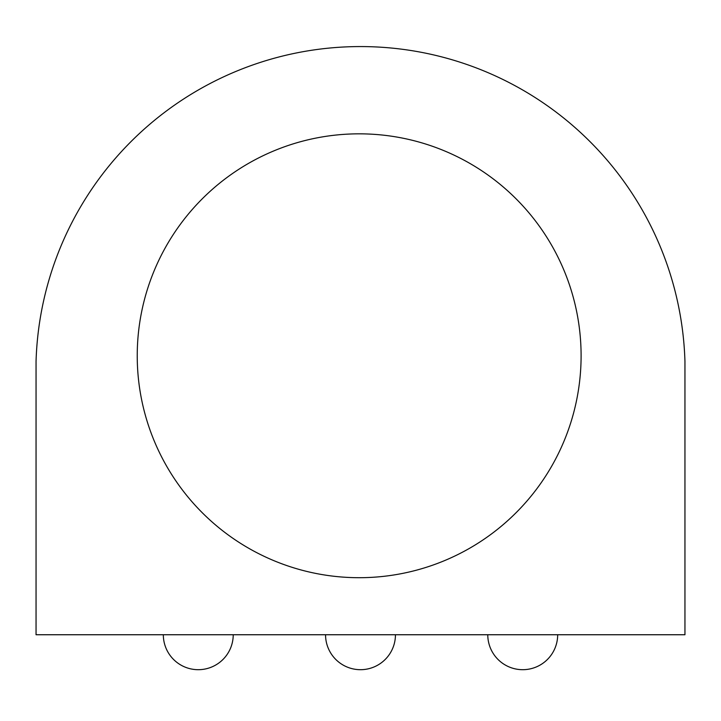 <?xml version="1.0" encoding="UTF-8"?>
<svg xmlns="http://www.w3.org/2000/svg" width="721" height="721" viewBox="0 0 721 721"><rect width="100%" height="100%" fill="white"/><g stroke="black" fill="none" stroke-linecap="round" stroke-linejoin="round"><path stroke-width="1.08" d="M137.233 355.768A221.933 221.933 0 0 0 359.166 577.701A221.933 221.933 0 0 0 581.099 355.768A221.933 221.933 0 0 0 359.166 133.836A221.933 221.933 0 0 0 137.233 355.768M36.05 634.741L684.95 634.741L684.95 361.41A324.594 324.594 0 0 0 360.5 46.568A324.594 324.594 0 0 0 36.05 361.41L36.05 634.741M487.775 634.741A34.95 34.95 0 0 0 522.725 669.692A34.95 34.95 0 0 0 557.675 634.741M325.55 634.741A34.95 34.95 0 0 0 360.5 669.692A34.95 34.95 0 0 0 395.45 634.741M163.325 634.741A34.95 34.95 0 0 0 198.275 669.692A34.95 34.95 0 0 0 233.225 634.741"/></g></svg>
